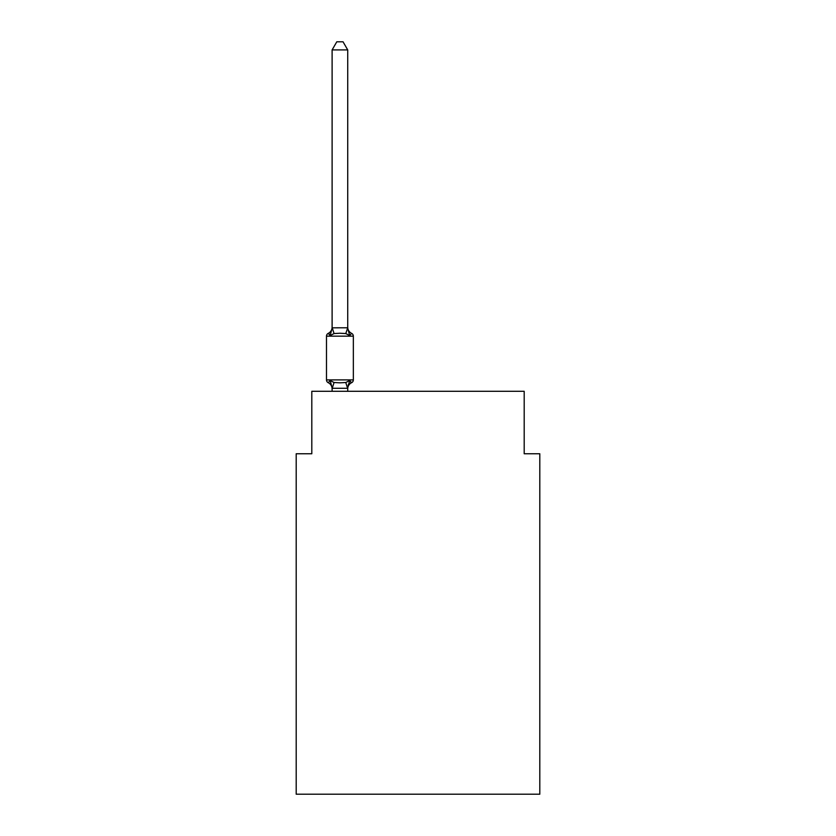 <?xml version="1.0" encoding="UTF-8"?>
<svg xmlns="http://www.w3.org/2000/svg" width="836" height="836" viewBox="0 0 836 836"><rect width="100%" height="100%" fill="white"/><g stroke="black" fill="none" stroke-linecap="round" stroke-linejoin="round"><path stroke-width="1.25" d="M539.805 794.2L539.805 453.76L524.193 453.76L524.193 391.3L311.807 391.3L311.807 453.76L296.195 453.76L296.195 794.2L539.805 794.2M351.59 382.7L349.678 380.505L351.59 382.7L349.678 380.505L351.59 382.7L349.678 380.505L351.59 382.7L349.678 380.505L351.59 382.7L349.678 380.505L351.59 382.7L349.678 380.505L351.59 382.7L349.678 380.505L351.59 382.7L349.678 380.505L351.59 382.7L349.678 380.505L351.59 382.7L349.678 380.505L351.59 382.7L349.678 380.505L351.59 382.7L349.678 380.505L347.598 388.28L332.237 388.28L330.157 380.505L328.245 382.7A3.125 3.125 0 0 1 326.489 379.899A3.125 3.125 0 0 0 328.245 382.7L330.157 380.505L328.245 382.7A3.125 3.125 0 0 1 326.489 379.899A3.125 3.125 0 0 0 328.245 382.7L330.157 380.505L328.245 382.7A3.125 3.125 0 0 1 326.489 379.899A3.125 3.125 0 0 0 328.245 382.7L330.157 380.505L328.245 382.7A3.125 3.125 0 0 1 326.489 379.899A3.125 3.125 0 0 0 328.245 382.7L330.157 380.505L328.245 382.7A3.125 3.125 0 0 1 326.489 379.899A3.125 3.125 0 0 0 328.245 382.7L330.157 380.505L328.245 382.7A3.125 3.125 0 0 1 326.489 379.899A3.125 3.125 0 0 0 328.245 382.7L330.157 380.505L328.245 382.7A3.125 3.125 0 0 1 326.489 379.899A3.125 3.125 0 0 0 328.245 382.7L330.157 380.505L328.245 382.7A3.125 3.125 0 0 1 326.489 379.899A3.125 3.125 0 0 0 328.245 382.7L330.157 380.505L328.245 382.7A3.125 3.125 0 0 1 326.489 379.899A3.125 3.125 0 0 0 328.245 382.7L330.157 380.505L328.245 382.7A3.125 3.125 0 0 1 326.489 379.899A3.125 3.125 0 0 0 328.245 382.7L330.157 380.505L328.245 382.7A3.125 3.125 0 0 1 326.489 379.899A3.125 3.125 0 0 0 328.245 382.7L330.157 380.505L328.245 382.7A3.125 3.125 0 0 1 326.489 379.899A3.125 3.125 0 0 0 328.245 382.7L330.157 380.505L328.245 382.7A3.125 3.125 0 0 1 326.489 379.899A3.125 3.125 0 0 0 328.245 382.7L330.157 380.505L328.245 382.7A3.125 3.125 0 0 1 326.489 379.899A3.125 3.125 0 0 0 328.245 382.7L330.157 380.505L328.245 382.7A3.125 3.125 0 0 1 326.489 379.899A3.125 3.125 0 0 0 328.245 382.7L330.157 380.505L328.245 382.7A3.125 3.125 0 0 1 326.489 379.899A3.125 3.125 0 0 0 328.245 382.7L330.157 380.505L328.245 382.7A3.125 3.125 0 0 1 326.489 379.899A3.125 3.125 0 0 0 328.245 382.7L330.157 380.505L328.245 382.7A3.125 3.125 0 0 1 326.489 379.899A3.125 3.125 0 0 0 328.245 382.7L330.157 380.505L328.245 382.7A3.125 3.125 0 0 1 326.489 379.899A3.125 3.125 0 0 0 328.245 382.7L330.157 380.505L328.245 382.7A3.125 3.125 0 0 1 326.489 379.899A3.125 3.125 0 0 0 328.245 382.7L330.157 380.505L328.245 382.7A3.125 3.125 0 0 1 326.489 379.899A3.125 3.125 0 0 0 328.245 382.7L330.157 380.505L328.245 382.7A3.125 3.125 0 0 1 326.489 379.899A3.125 3.125 0 0 0 328.245 382.7L330.157 380.505L328.245 382.7A3.125 3.125 0 0 1 326.489 379.899A3.125 3.125 0 0 0 328.245 382.7L330.157 380.505L328.245 382.7A3.125 3.125 0 0 1 326.489 379.899A3.125 3.125 0 0 0 328.245 382.7L330.157 380.505L328.245 382.7A3.125 3.125 0 0 1 326.489 379.899A3.125 3.125 0 0 0 328.245 382.7L330.157 380.505L334.055 382.512L339.918 382.825L345.78 382.512L349.678 380.505L351.59 382.7A3.125 3.125 0 0 0 353.346 379.899A3.125 3.125 0 0 1 351.59 382.7L350.702 382.271L351.59 382.7A3.125 3.125 0 0 0 353.346 379.899A3.125 3.125 0 0 1 351.59 382.7A3.125 3.125 0 0 0 353.346 379.899A3.125 3.125 0 0 1 351.59 382.7L350.702 382.271L351.59 382.7A3.125 3.125 0 0 0 353.346 379.899A3.125 3.125 0 0 1 351.59 382.7A3.125 3.125 0 0 0 353.346 379.899A3.125 3.125 0 0 1 351.59 382.7L350.702 382.271L351.59 382.7A3.125 3.125 0 0 0 353.346 379.899A3.125 3.125 0 0 1 351.59 382.7A3.125 3.125 0 0 0 353.346 379.899A3.125 3.125 0 0 1 351.59 382.7L350.702 382.271L351.59 382.7A3.125 3.125 0 0 0 353.346 379.899A3.125 3.125 0 0 1 351.59 382.7A3.125 3.125 0 0 0 353.346 379.899A3.125 3.125 0 0 1 351.59 382.7L350.702 382.271L351.59 382.7A3.125 3.125 0 0 0 353.346 379.899A3.125 3.125 0 0 1 351.59 382.7A3.125 3.125 0 0 0 353.346 379.899A3.125 3.125 0 0 1 351.59 382.7L350.702 382.271L351.59 382.7A3.125 3.125 0 0 0 353.346 379.899A3.125 3.125 0 0 1 351.59 382.7A3.125 3.125 0 0 0 353.346 379.899A3.125 3.125 0 0 1 351.59 382.7L350.702 382.271L351.59 382.7A3.125 3.125 0 0 0 353.346 379.899A3.125 3.125 0 0 1 351.59 382.7A3.125 3.125 0 0 0 353.346 379.899A3.125 3.125 0 0 1 351.59 382.7L350.702 382.271L351.59 382.7A3.125 3.125 0 0 0 353.346 379.899A3.125 3.125 0 0 1 351.59 382.7A3.125 3.125 0 0 0 353.346 379.899A3.125 3.125 0 0 1 351.59 382.7L350.702 382.271L351.59 382.7A3.125 3.125 0 0 0 353.346 379.899A3.125 3.125 0 0 1 351.59 382.7A3.125 3.125 0 0 0 353.346 379.899A3.125 3.125 0 0 1 351.59 382.7L350.702 382.271L351.59 382.7A3.125 3.125 0 0 0 353.346 379.899A3.125 3.125 0 0 1 351.59 382.7A3.125 3.125 0 0 0 353.346 379.899A3.125 3.125 0 0 1 351.59 382.7L350.702 382.271L351.59 382.7A3.125 3.125 0 0 0 353.346 379.899A3.125 3.125 0 0 1 351.59 382.7A3.125 3.125 0 0 0 353.346 379.899A3.125 3.125 0 0 1 351.59 382.7L350.702 382.271L351.59 382.7A3.125 3.125 0 0 0 353.346 379.899A3.125 3.125 0 0 1 351.59 382.7A3.125 3.125 0 0 0 353.346 379.899A3.125 3.125 0 0 1 351.59 382.7L349.678 380.505L351.59 382.7A6.876 6.876 0 0 0 347.724 388.886M353.346 336.166L326.489 336.166L326.489 379.899L353.346 379.899L353.346 336.166A3.125 3.125 0 0 0 351.59 333.365L349.678 335.56L351.59 333.365L349.678 335.56L351.59 333.365L349.678 335.56L351.59 333.365L349.678 335.56L351.59 333.365L349.678 335.56L351.59 333.365L349.678 335.56L351.59 333.365L349.678 335.56L351.59 333.365L349.678 335.56L351.59 333.365L349.678 335.56L351.59 333.365L349.678 335.56L351.59 333.365L349.678 335.56L351.59 333.365L349.678 335.56L351.59 333.365L349.678 335.56L351.59 333.365L349.678 335.56L351.59 333.365L349.678 335.56L351.59 333.365L349.678 335.56L351.59 333.365L349.678 335.56L351.59 333.365L349.678 335.56L351.59 333.365L349.678 335.56L351.59 333.365L349.678 335.56L351.59 333.365L349.678 335.56L351.59 333.365L349.678 335.56L351.59 333.365L349.678 335.56L351.59 333.365L349.678 335.56L351.59 333.365L349.678 335.56L345.78 333.554L339.918 333.24L334.055 333.554L330.157 335.56L328.245 333.365A3.125 3.125 0 0 0 326.489 336.166A3.125 3.125 0 0 1 328.245 333.365L329.133 333.794L328.245 333.365A3.125 3.125 0 0 0 326.489 336.166A3.125 3.125 0 0 1 328.245 333.365A3.125 3.125 0 0 0 326.489 336.166A3.125 3.125 0 0 1 328.245 333.365L329.133 333.794L328.245 333.365A3.125 3.125 0 0 0 326.489 336.166A3.125 3.125 0 0 1 328.245 333.365A3.125 3.125 0 0 0 326.489 336.166A3.125 3.125 0 0 1 328.245 333.365L329.133 333.794L328.245 333.365A3.125 3.125 0 0 0 326.489 336.166A3.125 3.125 0 0 1 328.245 333.365A3.125 3.125 0 0 0 326.489 336.166A3.125 3.125 0 0 1 328.245 333.365L329.133 333.794L328.245 333.365A3.125 3.125 0 0 0 326.489 336.166A3.125 3.125 0 0 1 328.245 333.365A3.125 3.125 0 0 0 326.489 336.166A3.125 3.125 0 0 1 328.245 333.365L329.133 333.794L328.245 333.365A3.125 3.125 0 0 0 326.489 336.166A3.125 3.125 0 0 1 328.245 333.365A3.125 3.125 0 0 0 326.489 336.166A3.125 3.125 0 0 1 328.245 333.365L329.133 333.794L328.245 333.365A3.125 3.125 0 0 0 326.489 336.166A3.125 3.125 0 0 1 328.245 333.365A3.125 3.125 0 0 0 326.489 336.166A3.125 3.125 0 0 1 328.245 333.365L329.133 333.794L328.245 333.365A3.125 3.125 0 0 0 326.489 336.166A3.125 3.125 0 0 1 328.245 333.365A3.125 3.125 0 0 0 326.489 336.166A3.125 3.125 0 0 1 328.245 333.365L329.133 333.794L328.245 333.365A3.125 3.125 0 0 0 326.489 336.166A3.125 3.125 0 0 1 328.245 333.365A3.125 3.125 0 0 0 326.489 336.166A3.125 3.125 0 0 1 328.245 333.365L329.133 333.794L328.245 333.365A3.125 3.125 0 0 0 326.489 336.166A3.125 3.125 0 0 1 328.245 333.365A3.125 3.125 0 0 0 326.489 336.166A3.125 3.125 0 0 1 328.245 333.365L329.133 333.794L328.245 333.365A3.125 3.125 0 0 0 326.489 336.166A3.125 3.125 0 0 1 328.245 333.365A3.125 3.125 0 0 0 326.489 336.166A3.125 3.125 0 0 1 328.245 333.365L329.133 333.794L328.245 333.365A3.125 3.125 0 0 0 326.489 336.166A3.125 3.125 0 0 1 328.245 333.365A3.125 3.125 0 0 0 326.489 336.166A3.125 3.125 0 0 1 328.245 333.365L329.133 333.794L328.245 333.365A3.125 3.125 0 0 0 326.489 336.166A3.125 3.125 0 0 1 328.245 333.365A3.125 3.125 0 0 0 326.489 336.166A3.125 3.125 0 0 1 328.245 333.365L330.157 335.56L328.245 333.365A6.876 6.876 0 0 0 332.111 327.179M347.724 49.92L332.111 49.92L336.793 41.8L343.042 41.8L347.724 49.92L347.724 328.109L349.678 335.56L351.59 333.365A6.876 6.876 0 0 1 347.724 327.179M347.724 387.956L348.455 384.288M347.724 327.827L345.78 333.554M332.111 49.92L332.111 328.109L330.157 335.56L328.245 333.365M332.111 388.886L332.111 387.956L332.111 388.886A6.876 6.876 0 0 0 328.245 382.7M332.111 327.827L347.598 327.785M347.724 391.3L347.724 388.238M332.111 391.3L332.111 388.238M334.055 382.512L332.237 388.28M345.78 382.512L347.598 388.28M332.237 327.785L334.055 333.554"/></g></svg>
